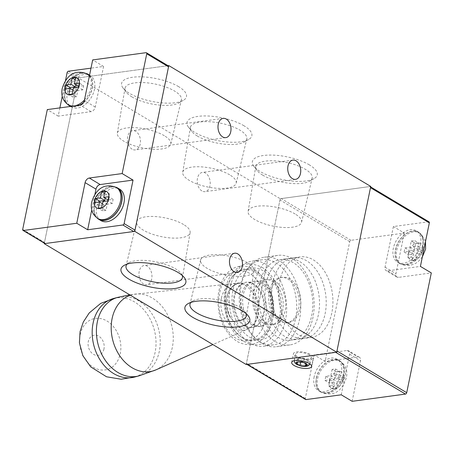 <?xml version="1.0" encoding="UTF-8"?>
<svg xmlns="http://www.w3.org/2000/svg" width="454" height="454" viewBox="0 0 454 454"><rect width="100%" height="100%" fill="white"/><g stroke="black" fill="none" stroke-linecap="round" stroke-linejoin="round"><path stroke-width="0.34" stroke-dasharray="2.27 1.7" d="M44.339 243.168L78.27 77.878L280.226 198.721L246.193 364.505M280.226 198.721L370.748 186.429M243.997 125.775A33.114 11.605 -168.4 0 0 203.466 115.957A33.114 11.605 -168.4 0 0 188.472 127.188A33.114 11.605 -168.4 0 0 194.851 132.449A33.114 11.605 -168.4 0 0 248.627 139.537A33.114 11.605 -168.4 0 0 243.997 125.775M309.378 164.893A33.114 11.605 -168.4 0 0 268.847 155.081A33.114 11.605 -168.4 0 0 253.854 166.312A33.114 11.605 -168.4 0 0 260.233 171.567A33.114 11.605 -168.4 0 0 314.009 178.66A33.114 11.605 -168.4 0 0 309.378 164.893M178.615 86.652A33.114 11.605 -168.4 0 0 138.084 76.834A33.114 11.605 -168.4 0 0 123.091 88.07A33.114 11.605 -168.4 0 0 129.469 93.325A33.114 11.605 -168.4 0 0 183.246 100.419A33.114 11.605 -168.4 0 0 178.615 86.652M78.27 77.878L168.037 65.688M201.888 190.935A9.71 6.435 -97.7 0 1 197.212 180.544A9.71 6.435 -97.7 0 1 202.41 172.401A9.71 6.435 -97.7 0 1 205.543 173.116A9.71 6.435 -97.7 0 1 210.219 183.507A9.71 6.435 -97.7 0 1 205.021 191.65A9.71 6.435 -97.7 0 1 201.888 190.935M132.148 149.207A9.71 6.435 -97.7 0 1 127.472 138.816A9.71 6.435 -97.7 0 1 132.67 130.673A9.71 6.435 -97.7 0 1 135.803 131.388A9.71 6.435 -97.7 0 1 140.479 141.779A9.71 6.435 -97.7 0 1 135.281 149.922A9.71 6.435 -97.7 0 1 132.148 149.207M143.617 284.051A9.71 6.435 -97.7 0 1 138.947 273.66A9.71 6.435 -97.7 0 1 144.139 265.511A9.71 6.435 -97.7 0 1 147.278 266.226A9.71 6.435 -97.7 0 1 151.954 276.617A9.71 6.435 -97.7 0 1 146.756 284.76A9.71 6.435 -97.7 0 1 143.617 284.051M131.864 96.861A28.784 10.09 -168.4 0 0 178.621 103.024A28.784 10.09 -168.4 0 0 181.401 99.863A28.784 10.09 -168.4 0 0 174.591 91.055A28.784 10.09 -168.4 0 0 144.145 82.605A28.784 10.09 -168.4 0 0 125.009 88.286A28.784 10.09 -168.4 0 0 126.32 92.287A28.784 10.09 -168.4 0 0 131.864 96.861M164.331 135.729A27.274 9.557 -168.4 0 0 135.485 127.716A27.274 9.557 -168.4 0 0 117.353 133.101A27.274 9.557 -168.4 0 0 123.851 141.222A27.274 9.557 -168.4 0 0 152.396 149.213A27.274 9.557 -168.4 0 0 170.778 144.066A27.274 9.557 -168.4 0 0 164.331 135.729M262.628 175.102A28.784 10.09 -168.4 0 0 309.384 181.265A28.784 10.09 -168.4 0 0 312.165 178.104A28.784 10.09 -168.4 0 0 305.355 169.297A28.784 10.09 -168.4 0 0 274.908 160.847A28.784 10.09 -168.4 0 0 255.772 166.527A28.784 10.09 -168.4 0 0 257.083 170.528A28.784 10.09 -168.4 0 0 262.628 175.102M295.094 213.97A27.274 9.557 -168.4 0 0 266.248 205.957A27.274 9.557 -168.4 0 0 248.117 211.343A27.274 9.557 -168.4 0 0 254.615 219.464A27.274 9.557 -168.4 0 0 283.16 227.454A27.274 9.557 -168.4 0 0 301.541 222.307A27.274 9.557 -168.4 0 0 295.094 213.97M197.246 135.979A28.784 10.09 -168.4 0 0 244.002 142.142A28.784 10.09 -168.4 0 0 246.783 138.981A28.784 10.09 -168.4 0 0 239.973 130.179A28.784 10.09 -168.4 0 0 209.527 121.723A28.784 10.09 -168.4 0 0 190.391 127.404A28.784 10.09 -168.4 0 0 191.702 131.41A28.784 10.09 -168.4 0 0 197.246 135.979M229.713 174.847A27.274 9.557 -168.4 0 0 200.867 166.839A27.274 9.557 -168.4 0 0 182.735 172.219A27.274 9.557 -168.4 0 0 189.233 180.346A27.274 9.557 -168.4 0 0 217.778 188.336A27.274 9.557 -168.4 0 0 236.159 183.189A27.274 9.557 -168.4 0 0 229.713 174.847M182.27 275.482A28.784 10.09 -168.4 0 0 181.152 273.473A28.784 10.09 -168.4 0 0 175.607 268.899A28.784 10.09 -168.4 0 0 128.851 262.735A28.784 10.09 -168.4 0 0 127.029 264.143M183.62 224.537A27.274 9.557 -168.4 0 0 155.075 216.547A27.274 9.557 -168.4 0 0 136.688 221.694A27.274 9.557 -168.4 0 0 143.141 230.03A27.274 9.557 -168.4 0 0 171.987 238.044A27.274 9.557 -168.4 0 0 190.118 232.658A27.274 9.557 -168.4 0 0 183.62 224.537M246.199 313.731A28.784 10.09 -168.4 0 0 245.081 311.722A28.784 10.09 -168.4 0 0 239.536 307.154A28.784 10.09 -168.4 0 0 192.78 300.985A28.784 10.09 -168.4 0 0 190.958 302.392M247.549 262.787A27.274 9.557 -168.4 0 0 219.004 254.796A27.274 9.557 -168.4 0 0 200.617 259.943A27.274 9.557 -168.4 0 0 207.069 268.286A27.274 9.557 -168.4 0 0 235.91 276.293A27.274 9.557 -168.4 0 0 254.047 270.907A27.274 9.557 -168.4 0 0 247.549 262.787M70.069 88.371L69.394 91.657L74.422 90.976L73.145 97.19L76.499 96.736L77.776 90.516L82.804 89.835L83.655 85.692L79.297 83.082M82.804 89.835L78.446 87.225M77.776 90.516L73.417 87.911M76.499 96.736L72.141 94.126M73.145 97.19L68.787 94.585M83.655 85.692L78.627 86.373L79.904 80.159L76.55 80.613L75.722 84.637M79.904 80.159L75.546 77.549M76.55 80.613L75.092 79.739M69.394 91.657L65.035 89.046M74.422 90.976L72.963 90.102M89.461 75.614A18.069 11.963 120.9 0 1 92.117 88.155A18.069 11.963 120.9 0 1 83.53 102.581M79.529 105.226A18.069 11.963 120.9 0 1 71.391 106.327M69.422 105.487A18.069 11.963 120.9 0 1 65.291 91.799A18.069 11.963 120.9 0 1 87.98 74.473M89.517 75.358A18.296 12.11 120.9 0 1 92.281 88.133A18.296 12.11 120.9 0 1 83.224 103.041M80.052 105.152A18.296 12.11 120.9 0 1 70.869 106.401M67.737 104.454A18.296 12.11 120.9 0 1 65.126 91.822A18.296 12.11 120.9 0 1 86.277 73.474M67.305 93.127A18.296 12.11 120.9 0 1 90.278 75.58A18.296 12.11 120.9 0 1 94.46 89.438A18.296 12.11 120.9 0 1 71.488 106.979A18.296 12.11 120.9 0 1 67.305 93.127M65.421 80.874L62.249 96.327M59.871 107.893L58.186 116.122L91.038 111.661A4.517 2.991 -59.1 0 0 95.244 107.059L103.58 66.443L90.993 68.151M103.58 66.443L92.684 59.922M168.224 65.807A1.356 0.897 -59.1 0 0 167.787 65.722L79.274 77.742A1.356 0.897 -59.1 0 0 78.014 79.121L44.492 242.419A1.356 0.897 -59.1 0 0 44.804 243.446M58.186 116.122L47.29 109.601M100.958 220.627A18.296 12.11 120.9 0 1 96.776 206.774A18.296 12.11 120.9 0 1 119.748 189.227M94.892 194.522L91.719 209.975M97.207 218.102A18.296 12.11 120.9 0 1 94.597 205.469A18.296 12.11 120.9 0 1 115.747 187.122M98.898 219.129A18.069 11.963 120.9 0 1 94.761 205.446A18.069 11.963 120.9 0 1 117.45 188.121M99.54 202.019L98.864 205.304L103.892 204.623L102.615 210.838L105.969 210.384L107.246 204.164L112.274 203.483L113.125 199.34L108.097 200.021L109.374 193.807L106.02 194.261L105.192 198.284M106.02 194.261L104.562 193.387M109.374 193.807L105.016 191.196M113.125 199.34L108.767 196.73M112.274 203.483L107.916 200.872M107.246 204.164L102.888 201.559M105.969 210.384L101.611 207.773M102.615 210.838L98.257 208.233M103.892 204.623L102.439 203.75M98.864 205.304L94.506 202.694M339.229 374.499L343.587 377.109L342.736 381.252L337.708 381.933L336.431 388.153L333.077 388.607L334.354 382.387L329.326 383.074L330.177 378.925L335.205 378.244L336.482 372.03L332.124 369.42L335.472 368.966L334.195 375.18L339.229 374.499L338.378 378.642L342.736 381.252M334.195 375.18L338.559 377.79L343.587 377.109M335.472 368.966L339.83 371.571L338.559 377.79M339.83 371.571L336.482 372.03M338.378 378.642L333.349 379.328L332.073 385.542L328.719 385.996L329.996 379.782L324.968 380.463L325.819 376.321L330.847 375.64L332.124 369.42M333.349 379.328L337.708 381.933M332.073 385.542L336.431 388.153M328.719 385.996L333.077 388.607M329.996 379.782L334.354 382.387M324.968 380.463L329.326 383.074M325.819 376.321L330.177 378.925M330.847 375.64L335.205 378.244M316.506 378A18.069 11.963 120.9 0 1 339.195 360.669A18.069 11.963 120.9 0 1 343.326 374.357A18.069 11.963 120.9 0 1 320.637 391.683A18.069 11.963 120.9 0 1 316.506 378M316.336 378.023A18.296 12.11 120.9 0 1 339.308 360.476A18.296 12.11 120.9 0 1 343.496 374.334A18.296 12.11 120.9 0 1 320.524 391.876A18.296 12.11 120.9 0 1 316.336 378.023M314.157 376.718A18.296 12.11 -59.1 0 0 318.345 390.576A18.296 12.11 -59.1 0 0 341.317 373.029A18.296 12.11 -59.1 0 0 337.129 359.171A18.296 12.11 -59.1 0 0 314.157 376.718M341.249 394.798L349.586 354.177A4.517 2.991 -59.1 0 0 348.553 350.755A4.517 2.991 -59.1 0 0 347.083 350.488L314.225 354.949L305.292 398.47A1.356 0.897 -59.1 0 0 305.604 399.497M370.646 186.923L370.18 186.645A1.356 0.897 -59.1 0 0 369.743 186.566L281.23 198.585A1.356 0.897 -59.1 0 0 279.97 199.964L246.448 363.262A1.356 0.897 -59.1 0 0 246.76 364.29L246.953 364.403M284.613 336.3A40.656 26.939 -97.7 0 1 265.04 292.807A40.656 26.939 -97.7 0 1 286.797 258.712A40.656 26.939 -97.7 0 1 299.924 261.697A40.656 26.939 -97.7 0 1 319.497 305.196A40.656 26.939 -97.7 0 1 297.739 339.286A40.656 26.939 -97.7 0 1 284.613 336.3M429.024 221.853A1.356 0.897 -59.1 0 0 428.587 221.773L393.385 226.552L404.281 233.072L350.97 240.314A1.356 0.897 -59.1 0 0 349.711 241.693L325.126 361.469L314.225 354.949M352.145 401.313L360.482 360.697A4.517 2.991 -59.1 0 0 359.449 357.275A4.517 2.991 -59.1 0 0 357.979 357.009L325.126 361.469M404.281 233.072L395.945 273.688A4.517 2.991 -59.1 0 0 396.978 277.11A4.517 2.991 -59.1 0 0 398.442 277.383L431.3 272.916M335.71 352.349A1.356 0.897 -59.1 0 0 336.97 350.97M420.472 244.632A18.296 12.11 -59.1 0 0 416.29 230.774A18.296 12.11 -59.1 0 0 393.317 248.321A18.296 12.11 -59.1 0 0 397.5 262.174A18.296 12.11 -59.1 0 0 420.472 244.632M393.385 226.552L385.043 267.168A4.517 2.991 -59.1 0 0 386.076 270.59A4.517 2.991 -59.1 0 0 387.546 270.862L420.404 266.396M422.651 245.937A18.296 12.11 120.9 0 1 399.679 263.479A18.296 12.11 120.9 0 1 395.496 249.626A18.296 12.11 120.9 0 1 418.469 232.079A18.296 12.11 120.9 0 1 422.651 245.937M395.661 249.604A18.069 11.963 120.9 0 1 418.35 232.272A18.069 11.963 120.9 0 1 422.481 245.96A18.069 11.963 120.9 0 1 399.792 263.286A18.069 11.963 120.9 0 1 395.661 249.604M418.991 243.174L415.637 243.628L414.36 249.848L409.332 250.529L408.481 254.677L413.509 253.99L412.232 260.21L415.586 259.756L416.863 253.536L421.891 252.855L422.742 248.707L417.714 249.394L418.991 243.174L414.627 240.569L413.356 246.783L417.714 249.394M413.356 246.783L418.384 246.102L417.532 250.245L412.504 250.926L411.228 257.146L407.874 257.6L409.15 251.385L404.122 252.066L404.974 247.924L410.002 247.237L411.279 241.023L415.637 243.628M411.279 241.023L414.627 240.569M412.504 250.926L416.863 253.536M417.532 250.245L421.891 252.855M418.384 246.102L422.742 248.707M411.228 257.146L415.586 259.756M407.874 257.6L412.232 260.21M409.15 251.385L413.509 253.99M404.122 252.066L408.481 254.677M404.974 247.924L409.332 250.529M410.002 247.237L414.36 249.848M313.334 259.875A40.656 26.939 -97.7 0 1 332.907 303.374A40.656 26.939 -97.7 0 1 311.149 337.464A40.656 26.939 -97.7 0 1 298.023 334.479A40.656 26.939 -97.7 0 1 278.455 290.986A40.656 26.939 -97.7 0 1 300.207 256.89A40.656 26.939 -97.7 0 1 313.334 259.875M295.872 356.765A10.164 3.564 -168.4 0 0 306.564 359.744A10.164 3.564 -168.4 0 0 313.368 357.786A10.164 3.564 -168.4 0 0 310.956 354.716A10.164 3.564 -168.4 0 0 300.264 351.731A10.164 3.564 -168.4 0 0 293.454 353.694A10.164 3.564 -168.4 0 0 295.872 356.765M309.446 354.92A8.132 2.849 -168.4 0 0 300.894 352.537A8.132 2.849 -168.4 0 0 295.446 354.103A8.132 2.849 -168.4 0 0 297.376 356.56A8.132 2.849 -168.4 0 0 305.934 358.944A8.132 2.849 -168.4 0 0 311.382 357.377A8.132 2.849 -168.4 0 0 309.446 354.92M297.183 359.296L300.769 361.446L306.155 362.031L307.943 360.47L304.356 358.325L298.97 357.735L297.183 359.296L296.331 363.444M298.97 357.735L298.119 361.883M304.356 358.325L303.505 362.468M307.943 360.47L307.097 364.619M306.155 362.031L305.786 363.83M300.769 361.446L300.627 362.156M237.709 283.33L237.652 283.591A22.814 15.118 82.3 0 0 230.649 317.709L239.071 327.629L249.206 328.458L254.955 323.566L258.394 315.155L258.547 303.238L254.598 292.098L247.663 284.698L239.57 282.865L237.709 283.33A23.165 17.78 -105 0 0 226.722 297.126C228.345 290.106 231.988 285.594 237.652 283.591M230.592 317.976A23.165 17.78 -105 0 1 226.722 297.126C225.428 304.305 226.739 311.166 230.649 317.709M113.568 298.494A40.656 31.207 -105 0 1 116.116 297.955A40.656 31.207 -105 0 1 155.098 352.463A40.656 31.207 -105 0 1 137.108 376.224A40.656 31.207 -105 0 1 134.634 377.036M244.388 325.847A22.814 15.118 -97.7 0 1 233.407 301.439A22.814 15.118 -97.7 0 1 245.614 282.314A22.814 15.118 -97.7 0 1 252.98 283.988A22.814 15.118 -97.7 0 1 263.961 308.391A22.814 15.118 -97.7 0 1 251.754 327.521A22.814 15.118 -97.7 0 1 244.388 325.847M245.228 325.734A22.814 15.118 82.3 0 0 252.594 327.408A22.814 15.118 82.3 0 0 264.801 308.277A22.814 15.118 82.3 0 0 253.82 283.875A22.814 15.118 82.3 0 0 246.454 282.201A22.814 15.118 82.3 0 0 234.247 301.325A22.814 15.118 82.3 0 0 245.228 325.734M251.93 324.82A22.814 15.118 -97.7 0 1 240.949 300.417A22.814 15.118 -97.7 0 1 253.156 281.287A22.814 15.118 -97.7 0 1 260.522 282.967A22.814 15.118 -97.7 0 1 271.503 307.369A22.814 15.118 -97.7 0 1 259.296 326.5A22.814 15.118 -97.7 0 1 251.93 324.82M253.61 324.593A22.814 15.118 82.3 0 0 260.976 326.267A22.814 15.118 82.3 0 0 273.183 307.142A22.814 15.118 82.3 0 0 262.202 282.734A22.814 15.118 82.3 0 0 254.836 281.06A22.814 15.118 82.3 0 0 242.629 300.19A22.814 15.118 82.3 0 0 253.61 324.593M265.987 264.29A42.914 28.437 82.3 0 0 252.129 261.141A42.914 28.437 82.3 0 0 229.162 297.126A42.914 28.437 82.3 0 0 249.819 343.037A42.914 28.437 82.3 0 0 263.678 346.192A42.914 28.437 82.3 0 0 286.644 310.201A42.914 28.437 82.3 0 0 265.987 264.29M259.881 341.675A42.914 28.437 82.3 0 0 273.739 344.824A42.914 28.437 82.3 0 0 296.7 308.839A42.914 28.437 82.3 0 0 276.043 262.928A42.914 28.437 82.3 0 0 262.185 259.773A42.914 28.437 82.3 0 0 239.224 295.758A42.914 28.437 82.3 0 0 259.881 341.675M263.666 323.231A22.814 15.118 -97.7 0 1 252.685 298.823A22.814 15.118 -97.7 0 1 264.892 279.692A22.814 15.118 -97.7 0 1 272.258 281.372A22.814 15.118 -97.7 0 1 283.239 305.775A22.814 15.118 -97.7 0 1 271.032 324.905A22.814 15.118 -97.7 0 1 263.666 323.231M266.18 322.885A22.814 15.118 82.3 0 0 273.546 324.565A22.814 15.118 82.3 0 0 285.753 305.434A22.814 15.118 82.3 0 0 274.772 281.032A22.814 15.118 82.3 0 0 267.406 279.352A22.814 15.118 82.3 0 0 255.199 298.482A22.814 15.118 82.3 0 0 266.18 322.885M278.983 260.511A45.173 29.936 82.3 0 0 264.398 257.191A45.173 29.936 82.3 0 0 240.223 295.077A45.173 29.936 82.3 0 0 261.969 343.406A45.173 29.936 82.3 0 0 276.554 346.72A45.173 29.936 82.3 0 0 300.73 308.839A45.173 29.936 82.3 0 0 278.983 260.511M275.379 341.584A45.173 29.936 82.3 0 0 289.964 344.904A45.173 29.936 82.3 0 0 314.14 307.017A45.173 29.936 82.3 0 0 292.393 258.689A45.173 29.936 82.3 0 0 277.808 255.375A45.173 29.936 82.3 0 0 253.633 293.256A45.173 29.936 82.3 0 0 275.379 341.584M279.59 321.063A22.814 15.118 -97.7 0 1 268.609 296.661A22.814 15.118 -97.7 0 1 280.816 277.53A22.814 15.118 -97.7 0 1 288.182 279.21A22.814 15.118 -97.7 0 1 299.163 303.613A22.814 15.118 -97.7 0 1 286.956 322.743A22.814 15.118 -97.7 0 1 279.59 321.063M281.27 320.836A22.814 15.118 82.3 0 0 288.631 322.516A22.814 15.118 82.3 0 0 300.837 303.386A22.814 15.118 82.3 0 0 289.862 278.983A22.814 15.118 82.3 0 0 282.496 277.303A22.814 15.118 82.3 0 0 270.289 296.434A22.814 15.118 82.3 0 0 281.27 320.836M293.222 262.611A40.656 26.939 82.3 0 0 280.095 259.62A40.656 26.939 82.3 0 0 258.337 293.715A40.656 26.939 82.3 0 0 277.905 337.209A40.656 26.939 82.3 0 0 291.037 340.199A40.656 26.939 82.3 0 0 312.789 306.104A40.656 26.939 82.3 0 0 293.222 262.611M291.315 335.392A40.656 26.939 82.3 0 0 304.447 338.378A40.656 26.939 82.3 0 0 326.199 304.282A40.656 26.939 82.3 0 0 306.632 260.789A40.656 26.939 82.3 0 0 293.505 257.798A40.656 26.939 82.3 0 0 271.747 291.894A40.656 26.939 82.3 0 0 291.315 335.392M68.333 104.834A18.069 11.963 120.9 0 1 64.201 91.146A18.069 11.963 120.9 0 1 86.89 73.82M89.359 76.113A18.069 11.963 120.9 0 1 91.027 87.503A18.069 11.963 120.9 0 1 84.455 100.016M145.989 52.687L167.787 65.722M68.378 71.221L79.274 77.742M67.118 72.6L78.014 79.121M22.7 229.378L44.492 242.419M97.809 218.482A18.069 11.963 120.9 0 1 93.672 204.794A18.069 11.963 120.9 0 1 116.36 187.468M91.038 111.661L80.142 105.141M95.244 107.059L84.348 100.538M329.332 381.059A9.602 6.356 120.9 0 1 338.264 371.281A9.602 6.356 120.9 0 1 343.582 379.124A9.602 6.356 120.9 0 1 334.649 388.896A9.602 6.356 120.9 0 1 329.332 381.059M344.416 375.01A18.069 11.963 120.9 0 1 321.727 392.335A18.069 11.963 120.9 0 1 317.596 378.653A18.069 11.963 120.9 0 1 340.284 361.322A18.069 11.963 120.9 0 1 344.416 375.01M305.292 398.47L246.448 363.262M349.711 241.693L279.97 199.964M350.97 240.314L281.23 198.585M428.587 221.773L369.743 186.566M385.043 267.168L395.945 273.688M387.546 270.862L398.442 277.383M423.571 246.613A18.069 11.963 120.9 0 1 400.882 263.939A18.069 11.963 120.9 0 1 396.751 250.25A18.069 11.963 120.9 0 1 419.439 232.925A18.069 11.963 120.9 0 1 423.571 246.613M408.486 252.657A9.602 6.356 120.9 0 1 417.419 242.884A9.602 6.356 120.9 0 1 422.736 250.727A9.602 6.356 120.9 0 1 413.804 260.5A9.602 6.356 120.9 0 1 408.486 252.657M347.083 350.488L357.979 357.009M349.586 354.177L360.482 360.697M296.144 362.57A8.132 2.849 -168.4 0 0 304.702 364.954A8.132 2.849 -168.4 0 0 310.144 363.387A8.132 2.849 -168.4 0 0 308.215 360.93A8.132 2.849 -168.4 0 0 299.657 358.546A8.132 2.849 -168.4 0 0 294.215 360.113A8.132 2.849 -168.4 0 0 296.144 362.57M249.325 273.2A35.463 23.5 82.3 0 0 219.838 292.087A35.463 23.5 82.3 0 0 235.972 338.27A35.463 23.5 82.3 0 0 265.459 319.383A35.463 23.5 82.3 0 0 249.325 273.2M221.382 298.187A23.818 18.285 -105 0 1 235.53 283.392A23.818 18.285 -105 0 1 257.702 315.411A23.818 18.285 -105 0 1 247.782 329.076A23.818 18.285 -105 0 1 227.8 322.97A23.818 18.285 -105 0 1 221.382 298.187M130.383 295.208A39.538 30.344 -105 0 1 135.57 294.044A39.538 30.344 -105 0 1 172.372 347.196A39.538 30.344 -105 0 1 155.909 369.874M117.785 297.364A40.656 31.207 -105 0 1 149.803 310.831A40.656 31.207 -105 0 1 159.309 351.334A40.656 31.207 -105 0 1 138.85 375.901M80.21 334.666A26.27 20.163 -105 0 1 105.186 320.059A26.27 20.163 -105 0 1 120.27 353.66A26.27 20.163 -105 0 1 95.295 368.268A26.27 20.163 -105 0 1 80.21 334.666M103.966 348.984A10.277 7.888 -105 0 1 94.194 354.693A10.277 7.888 -105 0 1 88.297 341.55A10.277 7.888 -105 0 1 98.064 335.835A10.277 7.888 -105 0 1 103.966 348.984M242.005 337.453A35.463 23.5 82.3 0 0 271.498 318.566A35.463 23.5 82.3 0 0 255.364 272.383A35.463 23.5 82.3 0 0 225.871 291.269A35.463 23.5 82.3 0 0 242.005 337.453M256.328 271.645A36.138 23.949 82.3 0 0 226.274 290.895A36.138 23.949 82.3 0 0 242.714 337.958A36.138 23.949 82.3 0 0 272.769 318.714A36.138 23.949 82.3 0 0 256.328 271.645M249.422 337.05A36.138 23.949 82.3 0 0 279.477 317.8A36.138 23.949 82.3 0 0 263.036 270.737A36.138 23.949 82.3 0 0 232.981 289.981A36.138 23.949 82.3 0 0 249.422 337.05M237.277 272.468L146.756 284.76M234.667 253.219L144.139 265.511M225.803 137.63L135.281 149.922M223.192 118.38L132.67 130.673M295.543 179.358L205.021 191.65M292.932 160.109L202.41 172.401M178.621 103.024L183.246 100.419M126.32 92.287L123.091 88.07M117.353 133.101L125.009 88.286M170.778 144.066L181.401 99.863M309.384 181.265L314.009 178.66M257.083 170.528L253.854 166.312M248.117 211.343L255.772 166.527M301.541 222.307L312.165 178.104M244.002 142.142L248.627 139.537M191.702 131.41L188.472 127.188M182.735 172.219L190.391 127.404M236.159 183.189L246.783 138.981M181.152 273.473L184.381 277.689M128.851 262.735L124.22 265.34M136.688 221.694L126.07 265.896M190.118 232.658L182.463 277.473M245.081 311.722L248.31 315.944M192.78 300.985L188.149 303.595M200.617 259.943L189.999 304.152M254.047 270.907L246.391 315.723M90.278 75.58L89.557 75.154M71.488 106.979L70.58 106.44M320.637 391.683L321.727 392.335C336.459 398.096 343.587 387.018 346.43 377.563C347.758 370.572 345.71 365.158 340.284 361.322L339.195 360.669M320.524 391.876L318.345 390.576M339.308 360.476L337.129 359.171M396.978 277.11L386.076 270.59M399.679 263.479L397.5 262.174M418.469 232.079L416.29 230.774M422.356 256.885L418.423 261.396L415.461 263.53L409.65 265.613L400.882 263.939L399.792 263.286M425.529 241.426L425.058 239.86L419.439 232.925L418.35 232.272M359.449 357.275L348.553 350.755M297.739 339.286L311.149 337.464M286.797 258.712L300.207 256.89M311.586 366.486L313.368 357.786M291.672 362.4L293.454 353.694M309.974 363.949L311.382 357.377M294.152 360.703L295.446 354.103M239.57 282.865L129.736 294.822M249.206 328.458L212.881 344.569M116.116 297.955L114.584 298.221M137.108 376.224L135.65 376.763M254.433 269.301C268.354 279.471 274.585 294.958 273.115 315.768C270.788 335.739 256.272 351.674 236.903 341.351C222.999 331.204 216.768 315.734 218.209 294.952C220.843 275.567 233.606 258.979 254.433 269.301M252.594 327.408L251.754 327.521M246.454 282.201L245.614 282.314M262.003 267.315C275.385 275.016 283.682 296.456 281.219 315.031C278.994 335.881 263.099 352.054 243.747 341.38C230.382 333.69 222.091 312.295 224.526 293.732C225.473 285.952 227.914 279.341 231.846 273.904L237.17 268.416C243.327 262.9 251.601 262.537 262.003 267.315M260.976 326.267L259.296 326.5M254.836 281.06L253.156 281.287M273.739 344.824L263.678 346.192M262.185 259.773L252.129 261.141M273.546 324.565L271.032 324.905M267.406 279.352L264.892 279.692M289.964 344.904L276.554 346.72M277.808 255.375L264.398 257.191M288.631 322.516L286.956 322.743M282.496 277.303L280.816 277.53M304.447 338.378L291.037 340.199M293.505 257.798L280.095 259.62"/><path stroke-width="0.68" d="M241.931 310.684A33.114 11.605 -168.4 0 0 188.149 303.595A33.114 11.605 -168.4 0 0 192.785 317.357A33.114 11.605 -168.4 0 0 233.316 327.175A33.114 11.605 -168.4 0 0 248.31 315.944A33.114 11.605 -168.4 0 0 241.931 310.684M178.002 272.434A33.114 11.605 -168.4 0 0 124.22 265.34A33.114 11.605 -168.4 0 0 128.857 279.108A33.114 11.605 -168.4 0 0 169.387 288.926A33.114 11.605 -168.4 0 0 184.381 277.689A33.114 11.605 -168.4 0 0 178.002 272.434M336.715 352.213L134.759 231.37L168.792 65.586L370.748 186.429L336.715 352.213L246.193 364.505L44.237 243.662L134.759 231.37M168.037 65.688L168.792 65.586M44.237 243.662L44.339 243.168M237.8 253.934A9.71 6.435 -97.7 0 1 242.476 264.324A9.71 6.435 -97.7 0 1 237.277 272.468A9.71 6.435 -97.7 0 1 234.139 271.759A9.71 6.435 -97.7 0 1 229.469 261.368A9.71 6.435 -97.7 0 1 234.667 253.219A9.71 6.435 -97.7 0 1 237.8 253.934M292.41 178.643A9.71 6.435 -97.7 0 1 287.734 168.252A9.71 6.435 -97.7 0 1 292.932 160.109A9.71 6.435 -97.7 0 1 296.065 160.824A9.71 6.435 -97.7 0 1 300.741 171.215A9.71 6.435 -97.7 0 1 295.543 179.358A9.71 6.435 -97.7 0 1 292.41 178.643M222.67 136.915A9.71 6.435 -97.7 0 1 217.994 126.524A9.71 6.435 -97.7 0 1 223.192 118.38A9.71 6.435 -97.7 0 1 226.325 119.096A9.71 6.435 -97.7 0 1 231.001 129.486A9.71 6.435 -97.7 0 1 225.803 137.63A9.71 6.435 -97.7 0 1 222.67 136.915M127.029 264.143A28.784 10.09 -168.4 0 0 126.07 265.896A28.784 10.09 -168.4 0 0 132.88 274.704A28.784 10.09 -168.4 0 0 163.321 283.154A28.784 10.09 -168.4 0 0 182.463 277.473A28.784 10.09 -168.4 0 0 182.27 275.482M190.958 302.392A28.784 10.09 -168.4 0 0 189.999 304.152A28.784 10.09 -168.4 0 0 196.809 312.954A28.784 10.09 -168.4 0 0 227.25 321.409A28.784 10.09 -168.4 0 0 246.391 315.723A28.784 10.09 -168.4 0 0 246.199 313.731M78.446 87.225L79.297 83.082L74.269 83.763L75.546 77.549L72.192 78.003L70.915 84.223L65.887 84.904L65.035 89.046L70.064 88.365L68.787 94.585L72.141 94.126L73.417 87.911L78.446 87.225M75.722 84.637L75.273 86.828L70.245 87.514L70.069 88.371L72.963 90.102M78.621 86.373L74.269 83.763M75.092 79.739L72.192 78.003M75.273 86.828L70.915 84.223M70.245 87.514L65.887 84.904M83.53 102.581A18.069 11.963 120.9 0 1 79.529 105.226M71.391 106.327A18.069 11.963 120.9 0 1 69.422 105.487L68.333 104.834C62.913 100.998 60.864 95.584 62.192 88.592C65.03 79.138 72.158 68.06 86.89 73.82A18.069 11.963 120.9 0 1 89.359 76.113M86.89 73.82L87.98 74.473A18.069 11.963 120.9 0 1 89.461 75.614M83.224 103.041A18.296 12.11 120.9 0 1 80.052 105.152M70.869 106.401A18.296 12.11 120.9 0 1 69.309 105.68A18.296 12.11 120.9 0 1 67.737 104.454M86.277 73.474A18.296 12.11 120.9 0 1 88.099 74.28A18.296 12.11 120.9 0 1 89.517 75.358M90.993 68.151L68.378 71.221A1.356 0.897 -59.1 0 0 67.118 72.6L65.421 80.874M62.249 96.327L59.871 107.893M145.989 52.687L92.684 59.922L84.348 100.538A4.517 2.991 -59.1 0 1 80.142 105.141L47.29 109.601L22.7 229.378A1.356 0.897 -59.1 0 0 23.012 230.405A1.356 0.897 -59.1 0 0 23.449 230.484L76.76 223.249L85.097 182.633A4.517 2.991 -59.1 0 1 89.296 178.03L122.154 173.57L146.744 53.793A1.356 0.897 -59.1 0 0 146.432 52.766A1.356 0.897 -59.1 0 0 145.989 52.687M23.012 230.405L44.804 243.446A1.356 0.897 -59.1 0 0 45.247 243.526L133.754 231.506A1.356 0.897 -59.1 0 0 135.014 230.127L168.536 66.829A1.356 0.897 -59.1 0 0 168.224 65.807L146.432 52.766M91.719 209.975L87.656 229.769L122.858 224.991A1.356 0.897 -59.1 0 0 124.118 223.606L133.05 180.09L100.198 184.551A4.517 2.991 -59.1 0 0 95.993 189.153L94.892 194.522M115.747 187.122A18.296 12.11 120.9 0 1 117.569 187.928L119.748 189.227A18.296 12.11 120.9 0 1 123.931 203.086A18.296 12.11 120.9 0 1 100.958 220.627L98.779 219.327A18.296 12.11 120.9 0 1 97.207 218.102M87.656 229.769L76.76 223.249M133.05 180.09L122.154 173.57M117.569 187.928A18.296 12.11 120.9 0 1 121.751 201.78A18.296 12.11 120.9 0 1 98.779 219.327M116.36 187.468L117.45 188.121A18.069 11.963 120.9 0 1 121.587 201.803A18.069 11.963 120.9 0 1 98.898 219.129L97.809 218.482C92.383 214.646 90.335 209.232 91.663 202.24C94.5 192.785 101.628 181.708 116.36 187.468A18.069 11.963 120.9 0 1 120.497 201.15A18.069 11.963 120.9 0 1 97.809 218.482M101.662 191.65L100.385 197.87L95.357 198.551L94.506 202.694L99.534 202.013L98.257 208.233L101.611 207.773L102.888 201.559L107.916 200.872L108.767 196.73L103.739 197.411L105.016 191.196L101.662 191.65L104.562 193.387M105.192 198.284L104.743 200.475L99.715 201.162L95.357 198.551M104.743 200.475L100.385 197.87M108.092 200.021L103.739 197.411M99.715 201.162L99.54 202.019M102.439 203.75L99.534 202.013M246.953 364.403L305.604 399.497A1.356 0.897 -59.1 0 0 306.047 399.577L341.249 394.798L352.145 401.313L405.45 394.078A1.356 0.897 -59.1 0 0 406.71 392.699L431.3 272.916L420.404 266.396L429.336 222.88A1.356 0.897 -59.1 0 0 429.024 221.853L370.646 186.923M309.168 363.421A10.164 3.564 -168.4 0 0 298.477 360.436A10.164 3.564 -168.4 0 0 291.672 362.4A10.164 3.564 -168.4 0 0 294.084 365.47A10.164 3.564 -168.4 0 0 304.776 368.449A10.164 3.564 -168.4 0 0 311.586 366.486A10.164 3.564 -168.4 0 0 309.168 363.421M246.76 364.29A1.356 0.897 -59.1 0 0 247.203 364.369L335.71 352.349L405.45 394.078M406.71 392.699L336.97 350.97L370.492 187.672A1.356 0.897 -59.1 0 0 370.18 186.645M303.505 362.468L298.119 361.883L296.331 363.444L299.918 365.589L305.304 366.179L307.097 364.619L303.505 362.468M305.786 363.83L305.304 366.179M300.627 362.156L299.918 365.589M138.85 375.901L134.634 377.036A40.656 31.207 -105 0 1 102.61 363.569A40.656 31.207 -105 0 1 93.104 323.066A40.656 31.207 -105 0 1 113.568 298.494L117.785 297.364A40.656 31.207 -105 0 0 97.321 321.931A40.656 31.207 -105 0 0 106.826 362.44A40.656 31.207 -105 0 0 138.85 375.901L155.909 369.874A39.538 30.344 -105 0 1 122.75 359.738A39.538 30.344 -105 0 1 112.093 318.606A39.538 30.344 -105 0 1 130.383 295.208M79.291 85.097A9.602 6.356 120.9 0 1 70.359 94.875A9.602 6.356 120.9 0 1 65.041 87.032A9.602 6.356 120.9 0 1 73.974 77.259A9.602 6.356 120.9 0 1 79.291 85.097M84.455 100.016A18.069 11.963 120.9 0 1 68.333 104.834M23.449 230.484L45.247 243.526M95.993 189.153L85.097 182.633M100.198 184.551L89.296 178.03M122.858 224.991L133.754 231.506M124.118 223.606L135.014 230.127M146.744 53.793L168.536 66.829M108.761 198.744A9.602 6.356 120.9 0 1 99.829 208.522A9.602 6.356 120.9 0 1 94.511 200.679A9.602 6.356 120.9 0 1 103.444 190.907A9.602 6.356 120.9 0 1 108.761 198.744M306.047 399.577L247.203 364.369M429.336 222.88L370.492 187.672M305.905 363.461A5.647 1.981 -168.4 0 0 298.079 361.855A5.647 1.981 -168.4 0 0 297.523 364.596A5.647 1.981 -168.4 0 0 305.343 366.202A5.647 1.981 -168.4 0 0 305.905 363.461M89.557 75.154L88.099 74.28M70.58 106.44L69.309 105.68M425.529 241.426L425.585 249.167L422.356 256.885M294.152 360.703L294.901 362.899L296.712 364.449L301.257 366.117L304.923 366.48L307.171 366.179L308.419 365.674L309.974 363.949M212.881 344.569L155.909 369.874M129.736 294.822L117.785 297.364M114.584 298.221L100.686 303.397L89.188 312.988L83.326 322.005L80.086 331.568L79.41 342.759L82.827 355.624L90.709 366.866L106.542 376.78L121.122 379.238L135.65 376.763"/></g></svg>
